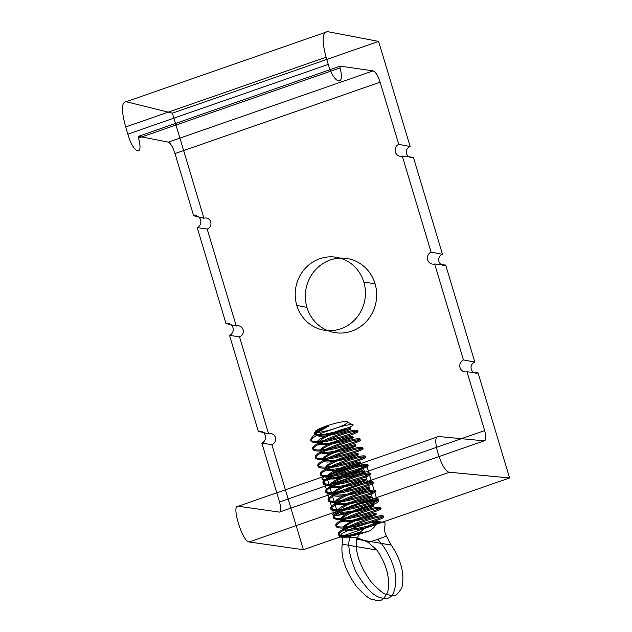 <?xml version="1.0" encoding="UTF-8"?>
<svg xmlns="http://www.w3.org/2000/svg" width="632" height="632" viewBox="0 0 632 632"><rect width="100%" height="100%" fill="white"/><g stroke="black" fill="none" stroke-linecap="round" stroke-linejoin="round"><path stroke-width="0.47" stroke-dasharray="3.16 2.37" d=""/><path stroke-width="0.95" d="M463.438 359.932L434.658 263.994L445.71 265.069L474.822 362.081L463.438 359.932A6.281 5.957 -80.4 0 0 466.993 371.782L484.641 430.589L279.518 501.982L261.869 443.174A6.281 5.957 -80.4 0 0 258.314 431.324L229.535 335.387A6.281 5.957 -80.4 0 0 225.98 323.529L197.192 227.591A6.281 5.957 -80.4 0 0 193.637 215.741L174.993 153.576C172.82 147.003 170.616 143.188 168.373 142.137L138.598 136.299L138.495 138.068C143.899 157.518 133.431 153.71 127.822 134.181L125.657 126.969L326.104 57.212L328.261 64.417L127.822 134.181M431.095 252.136L402.315 156.199L413.375 157.273L442.479 254.293L431.095 252.136A6.281 5.957 -80.4 0 0 434.658 263.994M261.869 443.174L271.847 444.628L303.384 549.721L249.166 541.98C242.356 541.829 230.917 504.352 238.256 506.224L438.569 436.507L484.199 440.844L279.431 512.11C281.224 511.77 281.256 508.389 279.518 501.982M474.822 362.081A5.688 5.396 -80.4 0 0 471.282 369.262A5.688 5.396 -80.4 0 0 478.053 372.864L466.993 371.782M478.053 372.864L509.582 477.958L449.494 472.254C441.926 472.373 430.463 434.903 438.569 436.507M168.373 142.137L373.141 70.871L340.19 66.131L138.598 136.299M138.495 138.068L340.016 67.932C345.364 87.398 333.854 83.961 328.261 64.417M125.657 126.969C121.225 110.521 121.391 102.1 126.171 101.713L327.526 31.632C322.202 32.216 321.72 40.74 326.104 57.212M327.526 31.632L378.608 41.404L410.136 146.498L398.76 144.349L380.108 82.192L174.993 153.576M363.827 282.101A36.972 35.06 -80.4 0 0 304.458 269.256A36.972 35.06 -80.4 0 0 322.668 329.928A36.972 35.06 -80.4 0 0 363.827 282.101L375.045 283.713A37.572 35.629 -80.4 0 0 314.72 270.662A37.572 35.629 -80.4 0 0 333.222 332.313A37.572 35.629 -80.4 0 0 375.045 283.713M306.947 307.413L296.811 305.422M378.608 41.404L172.41 113.168L203.939 218.261L193.637 215.741M340.016 67.932L340.19 66.131M373.141 70.871C375.598 71.851 377.928 75.619 380.108 82.192M229.535 335.387L239.512 336.832L268.616 433.844L258.314 431.324M197.192 227.591L207.17 229.045L236.273 326.057L225.98 323.529M238.256 506.224L279.431 512.11M126.171 101.713L172.41 113.168M362.776 465.942C355.863 464.725 318.528 477.721 327.163 478.337C334.075 479.554 371.411 466.558 362.776 465.942L373.496 501.666C382.123 502.282 344.788 515.278 337.875 514.061L327.163 478.337M337.875 514.061C329.248 513.445 366.584 500.449 373.496 501.666M509.582 477.958L303.384 549.721M249.166 541.98L449.494 472.254M484.641 430.589C486.356 437.004 486.206 440.425 484.199 440.844M398.76 144.349A6.281 5.957 -80.4 0 0 402.315 156.199M207.17 229.045A5.688 5.396 -80.4 0 0 210.709 221.856A5.688 5.396 -80.4 0 0 203.939 218.261M239.512 336.832A5.688 5.396 -80.4 0 0 243.051 329.651A5.688 5.396 -80.4 0 0 236.273 326.057M271.847 444.628A5.688 5.396 -80.4 0 0 275.386 437.447A5.688 5.396 -80.4 0 0 268.616 433.844M442.479 254.293A5.688 5.396 -80.4 0 0 438.94 261.474A5.688 5.396 -80.4 0 0 445.71 265.069M410.136 146.498A5.688 5.396 -80.4 0 0 406.605 153.679A5.688 5.396 -80.4 0 0 413.375 157.273M366.442 464.662C358.107 463.201 313.085 478.874 323.489 479.617C331.824 481.078 376.854 465.405 366.442 464.662L377.162 500.386C387.574 501.129 342.544 516.802 334.21 515.341C323.797 514.598 368.827 498.924 377.162 500.386M323.489 479.617L334.21 515.341M383.695 522.182C387.369 523.746 382.084 527.317 386.381 536.126L391.216 545.061C401.059 559.77 404.678 573.73 402.063 586.954C395.166 600.424 391.232 594.017 389.833 595.376C387.392 593.353 387.124 599.049 371.008 581.716C359.758 566.161 354.931 551.989 356.527 539.207L360.714 531.796C364.553 528.328 368.029 525.958 371.15 524.702C374.12 523.004 381.941 521.59 383.695 522.182L377.92 521.692C377.257 521.361 374.152 521.834 368.622 523.122L353.849 527.831L342.876 533.124C340.893 534.19 340.482 535.257 341.635 536.323L340.751 537.129C337.109 535.644 342.813 533.495 342.544 538.116L342.212 544.192L376.901 550.038L368.211 542.446C362.452 539.507 357.783 537.887 354.189 537.595C350.468 536.758 342.425 537.453 340.751 537.129M378.378 521.906A17.83 2.615 -16.7 0 1 375.416 524.813C367.437 527.902 346.85 532.16 343.966 529.695C339.637 527.657 355.65 519.828 367.469 516.36C379.769 513.374 378.979 514.124 365.099 518.619C352.079 522.245 336.666 523.391 341.604 518.706C345.119 514.424 365.391 506.998 371.6 506.042C378.987 504.628 366.923 509.748 352.838 512.22C337.314 514.567 334.454 512.678 344.25 506.556C354.394 500.963 372.635 495.954 371.142 497.502C371.126 498.632 351.692 504.462 341.572 504.715C330.346 505.434 336.54 499.351 350.183 494.098C363.835 488.576 374.152 487.256 365.43 490.479C357.799 493.505 337.101 497.89 333.83 495.543C329.13 493.639 344.748 485.85 356.788 482.263C369.38 479.135 368.883 479.807 355.279 484.27C342.457 487.904 326.625 489.239 331.2 484.633C334.328 480.446 354.528 472.949 361.093 471.859C368.812 470.319 357.222 475.351 343.058 477.903C327.352 480.375 324.2 478.582 333.617 472.531C343.5 466.969 361.986 461.802 360.896 463.24C361.283 464.243 342.062 470.089 331.682 470.477C320.195 471.314 325.843 465.365 339.447 460.064C353.027 454.503 363.842 452.986 355.437 456.154C348.153 459.108 327.368 463.612 323.702 461.392C318.639 459.622 333.854 451.872 346.107 448.167C358.984 444.904 358.771 445.489 345.459 449.929C332.827 453.563 316.608 455.079 320.811 450.561C323.552 446.476 343.674 438.908 350.578 437.692C358.62 436.009 347.505 440.946 333.285 443.593C317.398 446.176 313.97 444.478 322.999 438.505C332.614 432.967 351.329 427.659 350.634 428.978C351.416 429.863 332.44 435.724 321.799 436.23C311.458 435.985 313.764 432.588 328.711 426.031L317.43 432.517L328.711 426.031A17.83 2.615 163.3 0 0 317.675 430.384L315.613 431.774C314.278 433.078 313.82 433.789 314.238 433.908L314.989 434.547C313.717 433.433 314.61 432.043 317.675 430.384C309.19 435.796 320.448 436.546 334.976 433.015C349.796 429.626 355.8 425.668 343.903 429.017C333.103 431.83 314.491 440.188 317.62 442.756C319.049 445.457 337.077 442.321 346.771 439.074C358.573 435.329 351.763 435.187 337.425 440.543C324.643 445.118 315.084 451.58 322.502 452.196C329.564 453.397 351.503 447.638 354.765 445.56C359.031 443.388 345.435 446.382 333.546 451.714C319.429 458.556 319.12 461.486 332.606 460.507C344.416 459.116 360.019 453.839 357.902 453.476C357.009 452.575 336.24 458.919 328.3 464.37C322.02 469.505 326.515 470.706 341.786 467.972C356.669 465.041 366.544 460.183 356.567 462.608C348.643 464.354 330.536 471.456 328.127 475.24C323.932 479.886 341.738 477.918 354.212 474.142C366.821 469.655 365.738 469.473 350.95 473.597C338.633 477.666 326.159 484.578 331.31 486.087C335.655 488.22 357.783 483.109 363.795 480.359C371.229 477.302 357.072 480.012 343.808 485.937C330.781 492.099 329.501 495.125 339.969 495.022C350.254 494.39 367.792 489.089 368.219 487.928C370.21 486.182 350.886 491.483 340.782 497.25C329.62 503.135 337.069 505.41 352.048 502.195C366.931 499.272 376.814 494.406 366.837 496.831C358.044 498.743 337.709 506.998 337.938 510.427C336.785 513.911 353.256 511.746 364.482 508.365C377.091 503.878 376 503.704 361.22 507.82C347.489 512.299 334.723 519.994 343.034 520.642C349.449 521.724 368.582 517.039 374.065 514.582C381.499 511.525 367.334 514.235 354.078 520.16C339.969 527.001 339.653 529.932 353.138 528.952C365.122 527.546 380.883 522.166 378.378 521.906L370.281 522.719C361.702 524.987 355.729 526.883 352.356 528.423L343.784 532.531C341.011 534.079 340.293 535.344 341.635 536.323C343.247 536.884 346.794 536.718 352.285 535.825C346.613 536.647 342.663 536.726 340.427 536.062C329.114 533.487 374.286 516.186 382.091 516.834C392.559 516.565 346.526 531.006 337.859 527.507C326.547 524.931 371.719 507.63 379.524 508.278C389.991 508.01 343.958 522.451 335.3 518.951C323.979 516.376 369.151 499.075 376.964 499.722C387.424 499.454 341.399 513.895 332.732 510.395C321.412 507.82 366.584 490.519 374.397 491.167C384.856 490.898 338.831 505.339 330.165 501.84C318.844 499.264 364.016 481.963 371.829 482.611C382.289 482.342 336.264 496.784 327.597 493.284C316.277 490.709 361.449 473.408 369.262 474.055C379.721 473.779 333.696 488.228 325.03 484.728C313.709 482.153 358.881 464.852 366.694 465.5C377.154 465.223 331.128 479.672 322.462 476.173C311.142 473.589 356.314 456.296 364.127 456.944C374.586 456.667 328.561 471.117 319.895 467.617C308.574 465.034 353.746 447.74 361.559 448.388C372.019 448.112 325.993 462.561 317.327 459.061C306.007 456.478 351.179 439.185 358.992 439.833C369.451 439.556 323.426 454.005 314.76 450.505C303.439 447.922 348.611 430.629 356.424 431.277C366.892 431 320.858 445.449 312.192 441.95C310.146 441.215 310.391 439.833 312.919 437.802C317.588 435.037 321.585 433.078 324.895 431.925L339.439 427.011C346.067 425.312 347.339 424.807 352.261 424.57L346.755 421.647M339.676 430.763L349.717 427.185C352.435 426.158 353.28 425.289 352.261 424.57C356.511 424.783 344.946 429.57 335.955 431.822L323.71 434.429L314.989 434.547C321.562 435.014 320.076 435.764 339.676 430.763M317.43 432.517L313.606 435.551C311.276 437.826 310.699 439.596 311.876 440.875L312.192 441.95M316.087 432.32A16.922 2.481 163.3 0 0 343.674 425.091A16.922 2.481 163.3 0 0 334.502 423.543A16.922 2.481 163.3 0 0 316.087 432.32L314.989 434.547M375.416 524.813C375.495 526.085 373.567 528.115 369.641 530.912C355.942 534.656 346.099 536.023 340.111 534.996C328.79 532.413 373.962 515.12 381.775 515.767C392.235 515.491 346.21 529.94 337.543 526.44L337.859 527.507M312.919 437.802A23.692 3.468 -16.7 0 0 311.876 440.875C320.535 444.375 366.568 429.934 356.1 430.21C348.295 429.555 303.123 446.856 314.444 449.431L314.76 450.505M356.424 431.277L356.1 430.21M314.444 449.431C323.102 452.931 369.135 438.489 358.668 438.766C350.863 438.11 305.69 455.411 317.003 457.987L317.327 459.061M358.992 439.833L358.668 438.766M317.003 457.987C325.67 461.486 371.703 447.045 361.235 447.322C353.43 446.666 308.258 463.967 319.571 466.542L319.895 467.617M361.559 448.388L361.235 447.322M319.571 466.542C328.237 470.042 374.27 455.601 363.803 455.877C355.998 455.222 310.825 472.523 322.138 475.098L322.462 476.173M364.127 456.944L363.803 455.877M322.138 475.098C330.805 478.598 376.838 464.157 366.37 464.433C358.565 463.785 313.385 481.078 324.706 483.654L325.03 484.728M366.694 465.5L366.37 464.433M324.706 483.654C333.372 487.154 379.405 472.712 368.938 472.989C361.125 472.341 315.953 489.634 327.273 492.209L327.597 493.284M369.262 474.055L368.938 472.989M327.273 492.209C335.94 495.709 381.965 481.268 371.505 481.544C363.692 480.897 318.52 498.19 329.841 500.765L330.165 501.84M371.829 482.611L371.505 481.544M329.841 500.765C338.507 504.273 384.533 489.824 374.073 490.1C366.26 489.452 321.088 506.746 332.408 509.321L332.732 510.395M374.397 491.167L374.073 490.1M332.408 509.321C341.075 512.828 387.1 498.379 376.64 498.656C368.827 498.008 323.655 515.301 334.976 517.877L335.3 518.951M376.964 499.722L376.64 498.656M334.976 517.877C343.642 521.384 389.668 506.935 379.208 507.212C371.395 506.564 326.223 523.857 337.543 526.44M379.524 508.278L379.208 507.212M382.091 516.834L381.775 515.767M340.427 536.062L340.111 534.996M368.211 542.446A42.226 6.186 163.3 0 0 377.675 539.349C384.722 546.222 394.676 563.159 395.885 578.557C395.545 593.701 391.168 600.21 382.763 598.109C374.792 597.453 365.825 588.684 355.879 571.81C348.414 553.751 346.873 541.442 351.25 534.893A42.226 6.186 163.3 0 0 342.544 538.116M342.212 544.192C340.616 556.974 345.443 571.138 356.693 586.701C372.833 604.05 373.133 598.362 375.55 600.368C376.972 598.994 380.859 605.393 387.748 591.939C390.363 578.715 386.745 564.755 376.901 550.038M391.216 545.061L356.527 539.207M360.714 531.796A42.226 6.186 163.3 0 0 351.25 534.893M377.675 539.349A42.226 6.186 163.3 0 0 386.381 536.126M352.285 535.825A23.692 3.468 163.3 0 0 369.641 530.912"/></g></svg>
